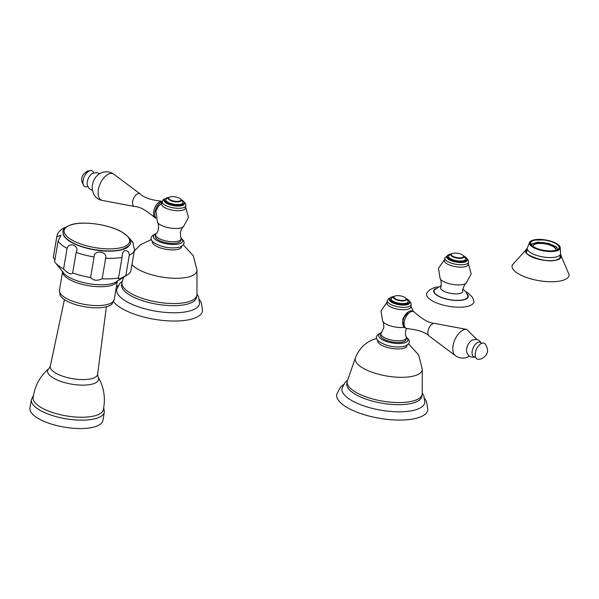 <?xml version="1.0" encoding="UTF-8"?>
<svg xmlns="http://www.w3.org/2000/svg" width="599" height="599" viewBox="0 0 599 599"><rect width="100%" height="100%" fill="white"/><g stroke="black" fill="none" stroke-linecap="round" stroke-linejoin="round"><path stroke-width="0.9" d="M463.431 255.803A6.582 2.329 -170.3 0 1 463.589 255.975A6.582 2.329 -170.3 0 1 463.926 256.911A6.582 2.329 -170.3 0 1 462.503 258.049A6.582 2.329 9.7 0 1 455.075 257.66A6.582 2.329 9.7 0 1 450.95 254.695L450.748 255.114L451.369 254.845M451.96 253.691A6.215 2.194 9.7 0 1 452.709 253.377A6.215 2.194 -170.3 0 1 458.557 253.452A6.215 2.194 -170.3 0 1 463.304 255.631A6.215 2.194 -170.3 0 1 462.278 257.585A6.215 2.194 9.7 0 1 454.222 256.874A6.215 2.194 9.7 0 1 451.96 253.691L451.579 253.924A6.582 2.329 9.7 0 0 450.95 254.695M451.549 253.946A9.943 3.512 -170.3 0 0 449.452 254.335A9.943 3.512 9.7 0 0 447.311 256.028A9.943 3.512 9.7 0 0 453.578 260.498A9.943 3.512 9.7 0 0 464.772 261.074A9.943 3.512 -170.3 0 0 466.913 259.382A9.943 3.512 -170.3 0 0 463.611 256.005M447.311 256.028L447.176 256.836A9.943 3.512 9.7 0 0 453.443 261.306A9.943 3.512 9.7 0 0 464.637 261.883A9.943 3.512 -170.3 0 0 466.771 260.191L466.913 259.382M444.795 258.064L444.391 260.453A12.077 4.268 9.7 0 0 452.005 265.881A12.077 4.268 9.7 0 0 465.603 266.585A12.077 4.268 -170.3 0 0 468.201 264.526L468.613 262.13A12.077 4.268 9.7 0 1 466.007 264.189A12.077 4.268 9.7 0 1 452.41 263.493A12.077 4.268 9.7 0 1 444.795 258.064L448.224 254.942M440.145 278.805C440.774 277.651 442.002 286.988 440.632 287.31A11.291 3.991 9.7 0 0 447.258 292.574A11.291 3.991 9.7 0 0 460.376 293.345A11.291 3.991 -170.3 0 0 462.825 291.107C461.657 290.335 465.842 282.002 466.112 283.237A13.77 4.867 -170.3 0 1 463.978 284.285A13.77 4.867 9.7 0 1 450.396 283.986A13.77 4.867 9.7 0 1 440.145 278.805L438.453 268.322L444.533 259.614M462.922 289.152L465.955 291.848L467.826 295.801A17.131 6.057 9.7 0 1 464.15 299.537A17.131 6.057 -170.3 0 1 443.829 298.235A17.131 6.057 -170.3 0 1 434.35 290.081L441.186 285.438M437.689 286.816L434.395 287.557L429.685 289.856L426.997 292.829A23.975 8.476 -170.3 0 0 440.265 304.24A23.975 8.476 -170.3 0 0 468.71 306.067A23.975 8.476 9.7 0 0 473.846 300.84L472.304 297.141L468.396 293.24L465.767 291.616M549.463 243.958L549.493 243.718A13.702 4.844 9.7 0 0 546.999 243.082L546.88 243.291A13.066 4.62 9.7 0 0 539.385 242.475L539.137 242.228A13.702 4.844 9.7 0 0 536.861 242.34L537.213 242.58A13.066 4.62 9.7 0 0 532.496 244.01L531.912 243.838A13.702 4.844 9.7 0 0 531.186 244.632L531.807 244.774A13.066 4.62 9.7 0 0 531.613 245.276M557.37 249.678A13.066 4.62 9.7 0 0 556.336 247.447L556.913 247.447A13.702 4.844 9.7 0 0 555.67 246.436L555.146 246.488A13.066 4.62 9.7 0 0 549.261 243.898L549.493 243.718M533.439 246.713A11.418 4.036 9.7 0 1 533.222 245.605A11.418 4.036 9.7 0 1 535.686 243.658A11.418 4.036 -170.3 0 1 548.542 244.317A11.418 4.036 -170.3 0 1 555.737 249.454A11.418 4.036 -170.3 0 1 555.168 250.427M533.709 240.401A14.473 5.114 9.7 0 0 530.594 242.865A14.473 5.114 9.7 0 0 539.721 249.371A14.473 5.114 9.7 0 0 556.014 250.21A14.473 5.114 -170.3 0 0 559.129 247.746A14.473 5.114 -170.3 0 0 550.002 241.24A14.473 5.114 -170.3 0 0 533.709 240.401M527.142 248.637A18.09 6.394 9.7 0 0 534.083 257.855A18.09 6.394 9.7 0 0 557.362 259.861A18.09 6.394 -170.3 0 0 560.469 254.335M527.15 248.592L512.302 264.945A28.872 10.205 9.7 0 0 529.246 278.385A28.872 10.205 9.7 0 0 562.79 280.362A28.872 10.205 -170.3 0 0 569.05 274.642L560.477 254.283M556.913 248.128L556.913 247.447M555.7 249.618A11.418 4.036 -170.3 0 0 548.257 244.594A11.418 4.036 -170.3 0 0 535.626 243.995A11.418 4.036 9.7 0 0 533.207 245.777M87.731 186.499A8.678 4.687 113.7 0 1 87.125 186.731A8.678 4.687 -66.3 0 1 84.174 186.094A8.678 4.687 -66.3 0 1 83.838 177.723A8.678 4.687 -66.3 0 1 89.857 170.722A8.678 4.687 113.7 0 1 91.003 170.558L88.038 170.947C81.12 174.526 79.832 179.573 84.174 186.094M93.706 172.909A8.678 4.687 113.7 0 0 91.003 170.558M155.777 218.283L155.635 218.223A9.135 4.934 -66.3 0 1 154.692 217.542A9.135 4.934 -66.3 0 1 154.445 208.722A9.135 4.934 -66.3 0 1 160.749 201.436A9.135 4.934 113.7 0 1 161.842 201.264A9.135 4.934 113.7 0 1 162.164 201.279M162.022 201.99A9.135 4.934 113.7 0 0 162.015 201.99A9.135 4.934 -66.3 0 0 155.867 208.886A9.135 4.934 -66.3 0 0 155.65 217.707M162.089 201.601A12.077 4.268 -170.3 0 0 166.537 205.891A12.077 4.268 9.7 0 0 178.831 208.31A12.077 4.268 9.7 0 0 185.9 205.667L185.495 208.063A12.077 4.268 9.7 0 1 178.42 210.698A12.077 4.268 9.7 0 1 166.125 208.287A12.077 4.268 -170.3 0 1 161.678 203.989L163.1 199.774L165.317 198.546M181.033 238.934L180.748 240.618A12.886 4.552 9.7 0 1 173.201 243.434A12.886 4.552 9.7 0 1 160.09 240.858A12.886 4.552 -170.3 0 1 155.343 236.276L155.635 234.591A12.886 4.552 -170.3 0 0 160.375 239.173A12.886 4.552 9.7 0 0 173.493 241.749A12.886 4.552 9.7 0 0 181.033 238.934A12.886 4.552 9.7 0 0 180.876 237.855L180.254 232.419C181.864 228.189 182.905 226.317 183.384 226.789A13.762 4.859 9.7 0 1 162.157 225.748A13.762 4.859 -170.3 0 1 157.447 222.356L155.942 211.073L158.188 206.573L161.827 203.151M155.635 234.591A12.886 4.552 -170.3 0 1 156.137 233.632C159.813 230.795 158.383 221.855 157.447 222.356M183.354 244.954L193.327 255.81L197.004 270.156L196.966 294.431A38.014 13.433 -170.3 0 1 196.899 295.232A38.014 13.433 -170.3 0 1 188.715 301.701A38.014 13.433 9.7 0 1 145.924 299.507A38.014 13.433 9.7 0 1 121.964 282.428L121.604 284.547A38.014 13.433 9.7 0 0 145.564 301.634A38.014 13.433 9.7 0 0 188.356 303.828A38.014 13.433 -170.3 0 0 196.539 297.359L196.899 295.232M123.746 277.157L122.166 281.642A38.014 13.433 9.7 0 0 121.964 282.428M196.966 294.034L198.576 296.76L199.542 303.573A42.02 14.855 -170.3 0 1 190.497 310.746A42.02 14.855 9.7 0 1 143.161 308.313A42.02 14.855 9.7 0 1 116.7 289.407L119.89 283.297L122.301 281.268M113.51 301.724A46.235 16.338 9.7 0 0 148.687 318.189A46.235 16.338 9.7 0 0 192.608 318.81A46.235 16.338 -170.3 0 0 202.559 310.941L201.294 302.57L199.489 299.62M164.605 199.564A9.943 3.512 -170.3 0 0 168.267 203.098A9.943 3.512 9.7 0 0 178.382 205.083A9.943 3.512 9.7 0 0 184.207 202.919L184.065 203.727A9.943 3.512 9.7 0 1 178.247 205.899A9.943 3.512 9.7 0 1 168.124 203.907A9.943 3.512 -170.3 0 1 164.47 200.373L164.605 199.564A9.943 3.512 -170.3 0 1 168.843 197.483M184.207 202.919A9.943 3.512 9.7 0 0 180.905 199.542M181.108 200.747L181.212 200.463A6.582 2.329 9.7 0 1 177.364 201.9A6.582 2.329 9.7 0 1 170.663 200.583A6.582 2.329 -170.3 0 1 168.244 198.247A6.582 2.329 -170.3 0 1 168.873 197.46A6.582 2.329 -170.3 0 1 169.083 197.348M181.212 200.463A6.582 2.329 9.7 0 0 180.883 199.512A6.582 2.329 9.7 0 0 180.718 199.34M169.255 197.228A6.215 2.194 -170.3 0 0 170.947 200.178A6.215 2.194 9.7 0 0 178.307 201.361A6.215 2.194 9.7 0 0 180.599 199.168A6.215 2.194 9.7 0 0 178.622 197.85A6.215 2.194 -170.3 0 0 169.255 197.228L168.873 197.46M475.524 356.982L475.321 357.049C471.218 357.88 468.388 356.36 466.831 352.474A7.989 4.313 -66.3 0 1 472.297 340.037A7.989 4.313 -66.3 0 1 472.903 339.805M485.055 343.796A8.678 4.687 113.7 0 0 482.105 343.167A8.678 4.687 -66.3 0 0 475.561 351.898A8.678 4.687 -66.3 0 0 478.227 359.333L481.192 358.943C488.103 355.364 489.39 350.318 485.055 343.796M434.597 323.385C429.603 323.303 422.916 319.626 414.538 312.356A9.135 4.934 113.7 0 0 413.595 311.667A9.135 4.934 113.7 0 0 411.356 311.607A9.135 4.934 -66.3 0 0 404.714 319.896A9.135 4.934 -66.3 0 0 406.242 328.402A9.135 4.934 -66.3 0 0 407.38 328.634C418.401 329.884 425.634 332.325 429.071 335.949A6.918 3.736 -66.3 0 1 428.457 329.345A6.918 3.736 -66.3 0 1 433.347 323.482A6.918 3.736 113.7 0 1 434.597 323.385L466.831 329.435A14.406 7.78 113.7 0 0 464.232 329.63A14.406 7.78 -66.3 0 0 454.035 341.842A14.406 7.78 -66.3 0 0 455.322 355.611L429.071 335.949M406.242 328.402L404.976 327.84A9.135 4.934 -66.3 0 1 402.932 324.621A9.135 4.934 -66.3 0 1 408.57 311.787A9.135 4.934 -66.3 0 1 410.09 311.053A9.135 4.934 113.7 0 1 412.329 311.113L413.595 311.667M410.764 307.092A12.077 4.268 -170.3 0 1 403.689 309.735A12.077 4.268 -170.3 0 1 391.394 307.324A12.077 4.268 9.7 0 1 386.947 303.027L387.358 300.631A12.077 4.268 9.7 0 0 391.798 304.928A12.077 4.268 -170.3 0 0 404.1 307.339A12.077 4.268 -170.3 0 0 411.169 304.704L410.764 307.092M403.389 326.17L402.805 318.908L408.301 311.967M404.213 327.339A13.762 4.859 -170.3 0 1 387.426 324.778A13.762 4.859 9.7 0 1 382.716 321.393C383.323 321.101 383.689 323.22 383.802 327.735L381.406 332.662A12.886 4.552 9.7 0 0 380.904 333.628A12.886 4.552 9.7 0 0 385.644 338.21A12.886 4.552 -170.3 0 0 398.754 340.779A12.886 4.552 -170.3 0 0 406.302 337.963A12.886 4.552 -170.3 0 0 406.144 336.893L405.523 334.819L405.523 331.457L406.519 328.499M406.302 337.963L406.01 339.648A12.886 4.552 -170.3 0 1 398.47 342.463A12.886 4.552 -170.3 0 1 385.352 339.895A12.886 4.552 9.7 0 1 380.612 335.313L380.904 333.628M355.469 357.768A33.941 11.995 -170.3 0 0 375.753 373.447A33.941 11.995 -170.3 0 0 414.897 375.685A33.941 11.995 9.7 0 0 422.265 369.186L422.235 393.461A38.014 13.433 9.7 0 1 422.168 394.269A38.014 13.433 9.7 0 1 413.984 400.738A38.014 13.433 -170.3 0 1 371.193 398.545A38.014 13.433 -170.3 0 1 347.233 381.458A38.014 13.433 -170.3 0 1 347.435 380.679L355.469 357.768C360.411 345.159 370.167 340.217 375.483 338.877L376.719 338.532M347.233 381.458L346.873 383.585A38.014 13.433 -170.3 0 0 370.833 400.664A38.014 13.433 -170.3 0 0 413.624 402.865A38.014 13.433 9.7 0 0 421.808 396.388L422.168 394.269M422.235 393.064L423.83 395.759L424.811 402.603A42.02 14.855 9.7 0 1 415.766 409.783A42.02 14.855 -170.3 0 1 368.422 407.342A42.02 14.855 -170.3 0 1 341.969 388.444L345.144 382.342L347.57 380.305M343.332 384.738L340.651 386.924L336.683 394.397A46.235 16.338 -170.3 0 0 365.824 415.174A46.235 16.338 -170.3 0 0 417.87 417.847A46.235 16.338 9.7 0 0 427.828 409.978L426.555 401.607L424.758 398.649M409.469 301.948L409.334 302.757A9.943 3.512 -170.3 0 1 403.516 304.928A9.943 3.512 -170.3 0 1 393.393 302.944A9.943 3.512 9.7 0 1 389.732 299.41L389.874 298.602A9.943 3.512 9.7 0 0 393.528 302.136A9.943 3.512 -170.3 0 0 403.651 304.12A9.943 3.512 -170.3 0 0 409.469 301.948A9.943 3.512 -170.3 0 0 406.167 298.579A6.582 2.329 -170.3 0 1 406.481 299.493A6.582 2.329 -170.3 0 1 402.625 300.93A6.582 2.329 -170.3 0 1 395.932 299.62A6.582 2.329 9.7 0 1 393.513 297.276L393.513 297.583M394.112 296.512A9.943 3.512 9.7 0 0 389.874 298.602M405.987 298.369A6.582 2.329 -170.3 0 1 406.144 298.549L405.86 298.205A6.215 2.194 -170.3 0 1 403.576 300.399A6.215 2.194 -170.3 0 1 396.216 299.215A6.215 2.194 9.7 0 1 394.524 296.265L394.142 296.498A6.582 2.329 9.7 0 0 393.513 297.276M405.86 298.205A6.215 2.194 -170.3 0 0 403.891 296.887A6.215 2.194 9.7 0 0 394.524 296.265M402.932 324.621L402.798 323.797A8.221 4.44 -66.3 0 1 407.874 312.244L408.57 311.787M65.965 227.066L65.635 227.193C60.551 229.297 57.624 232.39 56.86 236.47A39.384 13.919 9.7 0 0 56.823 236.74L60.971 235.16L58.096 241.12L54.584 261.681A39.384 13.919 9.7 0 0 55.22 262.557A39.384 13.919 9.7 0 0 63.576 268.951C68.234 273.698 71.259 275.031 72.651 272.942A39.384 13.919 9.7 0 0 90.584 277.509C93.332 280.646 97.18 281.066 102.152 278.767A39.384 13.919 9.7 0 0 118.527 277.951L118.145 278.662L119.523 278.932L125.805 275.742A39.384 13.919 -170.3 0 0 127.377 274.889A39.384 13.919 -170.3 0 0 130.986 270.299L134.498 249.738A39.384 13.919 -170.3 0 1 129.317 255.189L125.805 275.742M58.096 241.12A39.384 13.919 9.7 0 0 67.088 248.398C69.042 241.262 79.981 246.069 76.163 252.389A39.384 13.919 9.7 0 0 94.103 256.949C93.654 249.543 107.58 251.071 105.664 258.214A39.384 13.919 9.7 0 0 122.039 257.39L122.503 253.16L124.337 250.764C127.527 250.33 129.182 251.805 129.317 255.189M134.535 249.469L134.498 249.738A39.384 13.919 -170.3 0 0 134.535 249.469L133.263 245.081M131.937 241.974L132.903 242.258L133.315 244.692M56.86 236.47L53.348 257.023A39.384 13.919 9.7 0 0 53.311 257.3L54.861 260.026M56.823 236.74L53.311 257.3M67.088 248.398L63.576 268.951M76.163 252.389L72.651 272.942M94.103 256.949L90.584 277.509M105.664 258.214L102.152 278.767M122.039 257.39L118.527 277.951M114.214 299.522L112.073 303.858A27.045 9.562 -170.3 0 1 107.243 306.523A27.045 9.562 9.7 0 1 79.577 305.7A27.045 9.562 9.7 0 1 60.035 294.963L59.458 290.156A27.779 9.816 9.7 0 0 76.964 302.645A27.779 9.816 9.7 0 0 108.239 304.247A27.779 9.816 -170.3 0 0 114.214 299.522L117.434 280.669M49.133 368.333A25.884 9.15 -170.3 0 0 60.529 381.308A25.884 9.15 -170.3 0 0 93.055 383.884A25.884 9.15 -170.3 0 0 97.981 376.681C103.919 386.961 105.709 397.946 103.357 409.634A35.633 12.594 -170.3 0 1 95.728 415.519A35.633 12.594 9.7 0 1 55.849 413.535A35.633 12.594 9.7 0 1 33.117 397.631C34.787 385.823 40.126 376.06 49.133 368.333L50.294 366.146A24.005 8.483 -170.3 0 0 65.246 377.011A24.005 8.483 -170.3 0 0 92.433 378.441A24.005 8.483 -170.3 0 0 97.615 374.24L106.382 306.763M104.338 412.082L102.901 420.468A37.003 13.081 -170.3 0 1 94.934 426.773A37.003 13.081 9.7 0 1 53.274 424.631A37.003 13.081 9.7 0 1 29.95 408.001L31.388 399.608A37.003 13.081 9.7 0 0 54.711 416.245A37.003 13.081 9.7 0 0 96.372 418.379A37.003 13.081 -170.3 0 0 104.338 412.082L103.754 407.575M450.965 254.635A8.663 3.062 -170.3 0 0 450.441 254.77A8.663 3.062 9.7 0 0 451.766 259.33A8.663 3.062 9.7 0 0 463.783 260.64A8.663 3.062 -170.3 0 0 463.933 256.851M447.378 255.795A10.363 3.661 9.7 0 0 451.938 260.992A10.363 3.661 9.7 0 0 464.959 262.025A10.363 3.661 9.7 0 0 466.928 259.142M435.391 288.666A17.528 6.192 -170.3 0 0 441.695 297.651A17.528 6.192 -170.3 0 0 464.457 299.665A17.528 6.192 9.7 0 0 467.317 294.124M533.088 240.132A15.282 5.398 -170.3 0 1 554.307 242.445A15.282 5.398 -170.3 0 1 556.636 250.479A15.282 5.398 -170.3 0 1 535.424 248.166A15.282 5.398 -170.3 0 1 533.088 240.132M557.744 244.37A15.619 5.518 -170.3 0 1 560.155 247.17A15.619 5.518 -170.3 0 1 556.86 250.794A15.619 5.518 -170.3 0 1 538.074 249.521A15.619 5.518 -170.3 0 1 529.816 241.989A15.619 5.518 -170.3 0 1 532.796 240.214M527.225 248.188A16.907 5.975 9.7 0 0 537.88 255.78A16.907 5.975 9.7 0 0 556.905 256.761A16.907 5.975 -170.3 0 0 560.544 253.886L560.155 247.17L554.771 242.617L545.824 239.967L532.923 240.117L529.816 241.989L527.225 248.188L526.491 252.464M560.155 256.185A17.176 6.072 -170.3 0 1 560.237 257.3C560.634 257.787 559.518 258.611 556.89 259.771C545.854 264.294 521.392 253.137 526.379 251.513A17.176 6.072 -170.3 0 1 526.828 250.494M560.439 254.515A17.91 6.327 -170.3 0 1 557.22 259.794A17.91 6.327 -170.3 0 1 534.383 257.892A17.91 6.327 -170.3 0 1 527.113 248.825M113.907 174.279L140.159 193.941A6.918 3.736 113.7 0 0 138.055 193.657A6.918 3.736 -66.3 0 0 132.911 200.336A6.918 3.736 -66.3 0 0 134.633 206.505L102.399 200.455A14.406 7.78 -66.3 0 1 98.82 187.599A14.406 7.78 -66.3 0 1 109.535 173.695A14.406 7.78 113.7 0 1 113.907 174.279C110.493 171.868 106.787 171.224 102.766 172.362C89.139 176.563 88.487 198.104 102.399 200.455M92.396 190.392L89.311 188.737L87.342 185.413A7.899 4.268 -66.3 0 1 92.643 173.358L96.941 172.609L99.726 173.717M181.025 238.327A14.803 5.234 -170.3 0 1 179.393 243.8A14.803 5.234 -170.3 0 1 159.341 241.764A14.803 5.234 -170.3 0 1 155.845 234.029M152.498 241.33A14.863 5.256 9.7 0 0 161.363 248.211A14.863 5.256 9.7 0 0 178.524 249.191A14.863 5.256 9.7 0 0 181.752 246.331M131.96 264.586A33.941 11.995 9.7 0 0 157.994 276.319A33.941 11.995 9.7 0 0 189.636 276.648A33.941 11.995 -170.3 0 0 197.004 270.156M184.222 202.679A10.363 3.661 9.7 0 1 179.737 205.996A10.363 3.661 9.7 0 1 167.87 203.989A10.363 3.661 -170.3 0 1 164.673 199.332M181.22 200.403A8.626 3.047 9.7 0 1 180.329 204.341A8.626 3.047 9.7 0 1 169.075 202.851A8.626 3.047 -170.3 0 1 168.252 198.187M475.509 356.929A7.899 4.268 -66.3 0 1 472.237 350.789A7.899 4.268 -66.3 0 1 478.316 342.269A7.899 4.268 113.7 0 1 481.446 343.422M406.294 337.364A14.803 5.234 -170.3 0 1 404.662 342.83A14.803 5.234 -170.3 0 1 384.61 340.801A14.803 5.234 -170.3 0 1 381.106 333.059M377.767 340.367A14.863 5.256 9.7 0 0 386.632 347.24A14.863 5.256 9.7 0 0 403.793 348.229A14.863 5.256 9.7 0 0 407.021 345.368M409.491 301.709A10.363 3.661 -170.3 0 1 405.006 305.033A10.363 3.661 -170.3 0 1 393.131 303.027A10.363 3.661 9.7 0 1 389.934 298.369M406.489 299.44A8.626 3.047 -170.3 0 1 405.598 303.379A8.626 3.047 -170.3 0 1 394.344 301.889A8.626 3.047 9.7 0 1 393.521 297.224M71.288 224.767A33.23 11.74 -170.3 0 1 117.411 229.806A33.23 11.74 -170.3 0 1 122.488 247.282A33.23 11.74 9.7 0 1 76.365 242.243A33.23 11.74 9.7 0 1 71.288 224.767M63.075 233.303A33.896 11.98 9.7 0 0 85.762 247.926A33.896 11.98 9.7 0 0 122.66 249.528A33.896 11.98 -170.3 0 0 129.691 244.684M127.377 274.889L116.228 281.852A28.819 10.183 -170.3 0 1 112.664 283.394A28.819 10.183 -170.3 0 1 85.395 283.028A28.819 10.183 -170.3 0 1 63.427 272.822L55.22 262.557M117.314 281.171A27.779 9.816 -170.3 0 1 111.459 285.394A27.779 9.816 -170.3 0 1 80.872 283.986A27.779 9.816 -170.3 0 1 62.625 271.826M466.584 258.184L468.268 260.086L468.613 262.13M466.112 283.237L471.188 273.915L468.343 263.687M559.818 258.154L560.544 253.886M154.692 217.542C146.313 210.271 139.627 206.588 134.633 206.505M140.159 193.941C143.595 197.565 150.828 200.006 161.842 201.264M183.384 226.789L188.483 217.459L185.638 207.224M180.853 237.803L183.773 240.97L184.095 243.246L183.511 244.721L179.633 247.23C170.123 248.944 161.453 247.35 153.629 242.438C149.525 239.278 150.237 236.365 155.762 233.707L156.174 233.588M134.281 251.003L140.735 244.564L151.45 239.495M116.356 286.996L118.063 285.701M183.878 201.713L185.563 203.623L185.9 205.667M455.322 355.611C458.729 358.022 462.443 358.666 466.456 357.536L469.496 356.173M476.826 339.506L466.831 329.435M472.297 340.037L476.377 339.416L478.009 339.888L479.896 341.131L481.499 343.392M410.907 306.254L413.452 311.607M382.716 321.393L381.009 310.896L387.089 302.188M406.122 336.84L409.042 340.007L409.364 342.284L408.78 343.759L404.902 346.267C395.385 347.982 386.714 346.379 378.89 341.467C374.787 338.308 375.506 335.403 381.031 332.737L381.443 332.625M408.615 343.983L418.596 354.848L422.265 369.186M409.147 300.75L410.832 302.66L411.169 304.704M390.578 297.576L388.362 298.811L387.358 300.631M70.922 224.775C60.828 228.938 63.157 231.341 63.292 234.104C64.295 236.957 67.23 239.72 72.12 242.408C85.028 249.731 110.516 253.25 122.518 249.289C128.56 246.556 131.188 244.377 130.41 242.745C131.54 239.922 128.508 236.223 121.312 231.648C108.404 224.326 82.917 220.814 70.922 224.775M129.032 237.84L132.903 242.258M62.678 271.302L59.458 290.156M64.437 299.59L50.294 366.146M97.981 376.681L97.615 374.24M33.432 395.557L31.388 399.608"/></g></svg>
